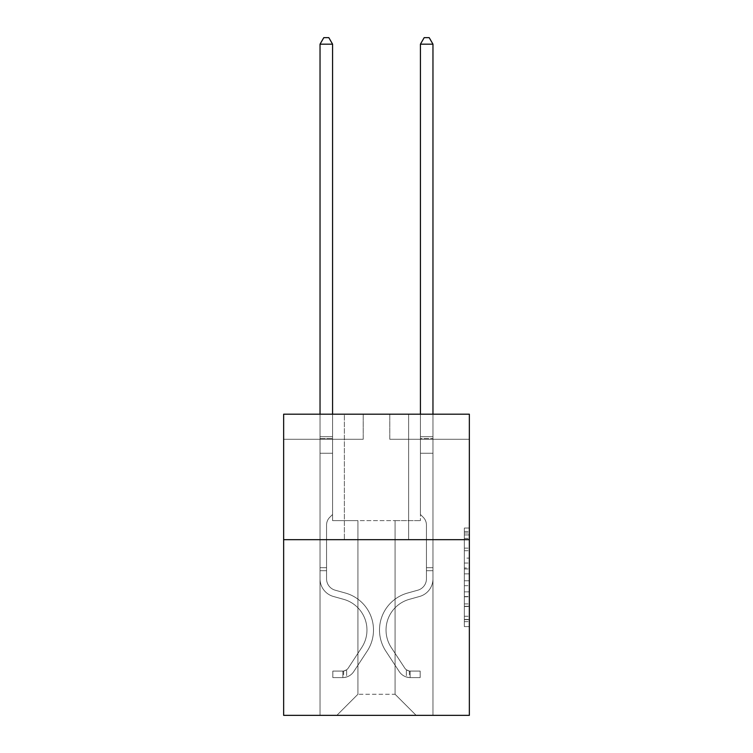 <?xml version="1.0" encoding="UTF-8"?>
<svg xmlns="http://www.w3.org/2000/svg" width="753" height="753" viewBox="0 0 753 753"><rect width="100%" height="100%" fill="white"/><g stroke="black" fill="none" stroke-linecap="round" stroke-linejoin="round"><path stroke-width="0.56" stroke-dasharray="3.77 2.82" d="M464.337 558.105L464.337 573.871L469.354 573.871L469.354 621.658L469.354 532.983L469.354 573.871L464.337 573.871L464.337 531.505L464.337 626.59L464.337 528.051L464.337 619.691L469.354 619.691L464.337 619.691L469.354 619.691L464.337 619.691L464.337 603.925L464.337 626.59L469.354 626.59L469.354 528.051L469.354 619.446L469.354 580.77L464.337 580.77L469.354 580.77L469.354 603.925L469.354 534.95L464.337 534.95L469.354 534.95L469.354 626.59L469.354 532.983L469.354 626.59L464.337 626.59L464.337 528.051L469.354 528.051L469.354 532.983L469.354 528.051L469.354 532.983L469.354 528.051L469.354 531.505L469.354 528.051L464.337 528.051L464.337 534.95L469.354 534.95L464.337 534.95L464.337 558.105L469.354 558.105M408.625 414.197L408.625 539.675L344.375 539.675L408.625 539.675L344.375 539.675L408.625 539.675L408.625 414.197L344.375 414.197L344.375 539.675L344.375 414.197L408.625 414.197M469.354 567.96L469.354 563.037L469.354 567.96L464.337 567.96L464.337 548.128L464.337 606.513L464.337 591.858L469.354 591.858L464.337 591.858L464.337 626.59L469.354 626.59L464.337 626.59L469.354 626.59L464.337 626.59L464.337 528.051L469.354 528.051L464.337 528.051L469.354 528.051L464.337 528.051L464.337 567.96L469.354 567.96M469.354 539.675L469.354 715.35L283.646 715.35L283.646 539.675L469.354 539.675L469.354 414.197L389.8 414.197L469.354 414.197L469.354 439.291L469.354 414.197L283.646 414.197L363.2 414.197L283.646 414.197L283.646 539.675L469.354 539.675L283.646 539.675M395.071 520.605L395.071 694.266L416.155 715.35L432.966 715.35L432.966 439.291L420.419 439.291L432.966 439.291L420.419 439.291L432.966 439.291L420.419 439.291L432.966 439.291L420.419 439.291L432.966 439.291L420.419 439.291L432.966 439.291L420.419 439.291L432.966 439.291L420.419 439.291L432.966 439.291L432.966 715.35L432.966 439.291L432.966 715.35L432.966 439.291L432.966 715.35L432.966 439.291L432.966 715.35L432.966 439.291L432.966 715.35L432.966 439.291L432.966 715.35L432.966 439.291L432.966 715.35L336.845 715.35L416.155 715.35L395.071 694.266L416.155 715.35L395.071 694.266L416.155 715.35L395.071 694.266L416.155 715.35L395.071 694.266L416.155 715.35L395.071 694.266L416.155 715.35L395.071 694.266L416.155 715.35L395.071 694.266L357.929 694.266L357.929 520.605L357.929 694.266L357.929 520.605L357.929 694.266L336.845 715.35L357.929 694.266L336.845 715.35L357.929 694.266L357.929 520.605L395.071 520.605L395.071 694.266L416.155 715.35L395.071 694.266L395.071 520.605L395.071 694.266L395.071 520.605L395.071 694.266L395.071 520.605L395.071 694.266L395.071 520.605L395.071 694.266L395.071 520.605L395.071 694.266L395.071 520.605L395.071 694.266L395.071 520.605L332.581 520.605L332.581 439.291L320.034 439.291L320.034 715.35L336.845 715.35L320.034 715.35L336.845 715.35L320.034 715.35L336.845 715.35L320.034 715.35L336.845 715.35L320.034 715.35L336.845 715.35L320.034 715.35L336.845 715.35L320.034 715.35L336.845 715.35L320.034 715.35L320.034 439.291L320.034 715.35L320.034 439.291L320.034 715.35L320.034 439.291L320.034 715.35L320.034 439.291L320.034 715.35L320.034 439.291L320.034 715.35L320.034 439.291L320.034 715.35L320.034 439.291L332.581 439.291L320.034 439.291L332.581 439.291L320.034 439.291L332.581 439.291L320.034 439.291L332.581 439.291L320.034 439.291L332.581 439.291L320.034 439.291L332.581 439.291L320.034 439.291L332.581 439.291L332.581 520.605L332.581 439.291L332.581 520.605L332.581 439.291L332.581 520.605L332.581 439.291L332.581 520.605L332.581 439.291L332.581 520.605L332.581 439.291L332.581 520.605L332.581 439.291L332.581 520.605L357.929 520.605L332.581 520.605L357.929 520.605L332.581 520.605L357.929 520.605L332.581 520.605L357.929 520.605L332.581 520.605L357.929 520.605L332.581 520.605L357.929 520.605L332.581 520.605L357.929 520.605L357.929 694.266L336.845 715.35L357.929 694.266L357.929 520.605L357.929 694.266L336.845 715.35L357.929 694.266L357.929 520.605L357.929 694.266L336.845 715.35L357.929 694.266L357.929 520.605L357.929 694.266L336.845 715.35L357.929 694.266L357.929 520.605L357.929 694.266L336.845 715.35L357.929 694.266L357.929 520.605L357.929 694.266L336.845 715.35L357.929 694.266L395.071 694.266L395.071 520.605L420.419 520.605L395.071 520.605M363.2 439.291L283.646 439.291L363.2 439.291L363.2 414.197L363.2 439.291M283.646 439.291L283.646 414.197L283.646 439.291M389.8 439.291L469.354 439.291L389.8 439.291L389.8 414.197L389.8 439.291M420.419 439.291L420.419 520.605L420.419 439.291M464.337 573.871L469.354 573.871L464.337 573.871M464.337 531.505L464.337 528.051L464.337 531.505L469.354 531.505L464.337 531.505M464.337 606.269L464.337 585.693L464.337 606.269L469.354 606.269L464.337 606.269M464.337 585.693L464.337 580.77L469.354 580.77L464.337 580.77L464.337 585.693L469.354 585.693L464.337 585.693M464.337 548.128L464.337 534.95L464.337 548.128L469.354 548.128L464.337 548.128M464.337 528.051L469.354 528.051L464.337 528.051L464.337 532.983L464.337 528.051L469.354 528.051M464.337 626.59L469.354 626.59L464.337 626.59L464.337 621.658L464.337 626.59M326.557 567.687L326.557 570.699L320.034 570.699L320.034 567.687L320.034 578.831L320.034 44.173L320.034 453.24L320.034 44.173L332.581 44.173L332.581 436.684L332.581 44.173L320.034 44.173L323.799 37.65L328.816 37.65L323.799 37.65L320.034 44.173L320.034 453.24L320.034 44.173L332.581 44.173L328.816 37.65L332.581 44.173L332.581 453.24L320.034 453.24L320.034 436.684L320.034 453.24L332.581 453.24L332.581 514.478L329.748 517.311A10.909 10.909 0 0 0 326.557 525.02A10.909 10.909 0 0 1 329.748 517.311L332.581 514.478L332.581 44.173L320.034 44.173L323.799 37.65L328.816 37.65L323.799 37.65L320.034 44.173L320.034 436.684L320.034 44.173L332.581 44.173L328.816 37.65L332.581 44.173L332.581 453.24L320.034 453.24L320.034 578.831A18.317 18.317 0 0 0 333.438 596.48A18.317 18.317 0 0 1 320.034 578.831L320.034 453.24L332.581 453.24L332.581 514.478L329.748 517.311A10.909 10.909 0 0 0 326.557 525.02A10.909 10.909 0 0 1 329.748 517.311L332.581 514.478L332.581 44.173L320.034 44.173L323.799 37.65L328.816 37.65L323.799 37.65L320.034 44.173L320.034 438.557L320.034 44.173L332.581 44.173L328.816 37.65L332.581 44.173L332.581 453.24L320.034 453.24L320.034 578.831A18.317 18.317 0 0 0 333.438 596.48A18.317 18.317 0 0 1 320.034 578.831L320.034 453.24L332.581 453.24L332.581 514.478L329.748 517.311A10.909 10.909 0 0 0 326.557 525.02A10.909 10.909 0 0 1 329.748 517.311L332.581 514.478L332.581 44.173L320.034 44.173L323.799 37.65L328.816 37.65L323.799 37.65L320.034 44.173L320.034 578.831A18.317 18.317 0 0 0 333.438 596.48A18.317 18.317 0 0 1 320.034 578.831L320.034 453.24L332.581 453.24L332.581 514.478L329.748 517.311A10.909 10.909 0 0 0 326.557 525.02A10.909 10.909 0 0 1 329.748 517.311L332.581 514.478L332.581 453.24L320.034 453.24L320.034 578.831A18.317 18.317 0 0 0 333.438 596.48L343.65 599.332L333.438 596.48A18.317 18.317 0 0 1 320.034 578.831L320.034 453.24L332.581 453.24L332.581 438.557L332.581 514.478L329.748 517.311A10.909 10.909 0 0 0 326.557 525.02A10.909 10.909 0 0 1 329.748 517.311L332.581 514.478L332.581 453.24L320.034 453.24L320.034 578.831A18.317 18.317 0 0 0 333.438 596.48A18.317 18.317 0 0 1 320.034 578.831L320.034 453.24L332.581 453.24L332.581 436.684L332.581 514.478L329.748 517.311A10.909 10.909 0 0 0 326.557 525.02A10.909 10.909 0 0 1 329.748 517.311L332.581 514.478L332.581 453.24L320.034 453.24L320.034 578.831A18.317 18.317 0 0 0 333.438 596.48A18.317 18.317 0 0 1 320.034 578.831L320.034 453.24L332.581 453.24L332.581 44.173L328.816 37.65L332.581 44.173L332.581 514.478L329.748 517.311A10.909 10.909 0 0 0 326.557 525.02A10.909 10.909 0 0 1 329.748 517.311L332.581 514.478L332.581 453.24L320.034 453.24L320.034 578.831L320.034 570.699L326.557 570.699L326.557 567.687L320.034 567.687L326.557 567.687L326.557 578.831L326.557 525.02L326.557 578.831A11.794 11.794 0 0 0 335.189 590.192A11.794 11.794 0 0 1 326.557 578.831L326.557 525.02L326.557 578.831L326.557 567.687L320.034 567.687L326.557 567.687L326.557 578.831A11.794 11.794 0 0 0 335.189 590.192A11.794 11.794 0 0 1 326.557 578.831L326.557 525.02L326.557 578.831A11.794 11.794 0 0 0 335.189 590.192A11.794 11.794 0 0 1 326.557 578.831L326.557 525.02L326.557 578.831L326.557 567.687L320.034 567.687L326.557 567.687L326.557 578.831A11.794 11.794 0 0 0 335.189 590.192L345.401 593.044L335.189 590.192A11.794 11.794 0 0 1 326.557 578.831L326.557 525.02L326.557 578.831A11.794 11.794 0 0 0 335.189 590.192A11.794 11.794 0 0 1 326.557 578.831L326.557 525.02L326.557 578.831L326.557 567.687L320.034 567.687M342.869 677.606A13.3 13.3 0 0 0 353.741 671.601L367.2 651.091A38.394 38.394 0 0 0 345.401 593.044L335.189 590.192A11.794 11.794 0 0 1 326.557 578.831A11.794 11.794 0 0 0 335.189 590.192L345.401 593.044L335.189 590.192A11.794 11.794 0 0 1 326.557 578.831L326.557 525.02L326.557 578.831A11.794 11.794 0 0 0 335.189 590.192A11.794 11.794 0 0 1 326.557 578.831A11.794 11.794 0 0 0 335.189 590.192L345.401 593.044A38.394 38.394 0 0 1 367.2 651.091A38.394 38.394 0 0 0 345.401 593.044L335.189 590.192A11.794 11.794 0 0 1 326.557 578.831A11.794 11.794 0 0 0 335.189 590.192A11.794 11.794 0 0 1 326.557 578.831A11.794 11.794 0 0 0 335.189 590.192L345.401 593.044L335.189 590.192A11.794 11.794 0 0 1 326.557 578.831A11.794 11.794 0 0 0 335.189 590.192L345.401 593.044L335.189 590.192A11.794 11.794 0 0 1 326.557 578.831A11.794 11.794 0 0 0 335.189 590.192A11.794 11.794 0 0 1 326.557 578.831A11.794 11.794 0 0 0 335.189 590.192L345.401 593.044A38.394 38.394 0 0 1 367.2 651.091A38.394 38.394 0 0 0 345.401 593.044L335.189 590.192A11.794 11.794 0 0 1 326.557 578.831A11.794 11.794 0 0 0 335.189 590.192L345.401 593.044A38.394 38.394 0 0 1 367.2 651.091L353.741 671.601L367.2 651.091A38.394 38.394 0 0 0 345.401 593.044L335.189 590.192L345.401 593.044A38.394 38.394 0 0 1 367.2 651.091A38.394 38.394 0 0 0 345.401 593.044L335.189 590.192L345.401 593.044A38.394 38.394 0 0 1 367.2 651.091A38.394 38.394 0 0 0 345.401 593.044L335.189 590.192L345.401 593.044A38.394 38.394 0 0 1 367.2 651.091L353.741 671.601L367.2 651.091A38.394 38.394 0 0 0 345.401 593.044L335.189 590.192L345.401 593.044A38.394 38.394 0 0 1 367.2 651.091A38.394 38.394 0 0 0 345.401 593.044A38.394 38.394 0 0 1 367.2 651.091L353.741 671.601A13.3 13.3 0 0 1 346.634 676.985A13.3 13.3 0 0 0 353.741 671.601L367.2 651.091A38.394 38.394 0 0 0 345.401 593.044A38.394 38.394 0 0 1 367.2 651.091A38.394 38.394 0 0 0 345.401 593.044A38.394 38.394 0 0 1 367.2 651.091L353.741 671.601L367.2 651.091A38.394 38.394 0 0 0 345.401 593.044A38.394 38.394 0 0 1 367.2 651.091L353.741 671.601L367.2 651.091A38.394 38.394 0 0 0 345.401 593.044A38.394 38.394 0 0 1 367.2 651.091A38.394 38.394 0 0 0 345.401 593.044A38.394 38.394 0 0 1 367.2 651.091L353.741 671.601A13.3 13.3 0 0 1 346.634 676.985C342.766 677.804 342.766 677.804 346.634 676.985C342.766 677.804 342.766 677.804 346.634 676.985A13.3 13.3 0 0 0 353.741 671.601L367.2 651.091A38.394 38.394 0 0 0 345.401 593.044A38.394 38.394 0 0 1 367.2 651.091L353.741 671.601A13.3 13.3 0 0 1 346.634 676.985C342.766 677.804 342.766 677.804 346.634 676.985C342.766 677.804 342.766 677.804 346.634 676.985A13.3 13.3 0 0 0 353.741 671.601L367.2 651.091L353.741 671.601A13.3 13.3 0 0 1 346.634 676.985C342.766 677.804 342.766 677.804 346.634 676.985C342.766 677.804 342.766 677.804 346.634 676.985A13.3 13.3 0 0 0 353.741 671.601L367.2 651.091L353.741 671.601A13.3 13.3 0 0 1 346.634 676.985C342.766 677.804 342.766 677.804 346.634 676.985C342.766 677.804 342.766 677.804 346.634 676.985A13.3 13.3 0 0 0 353.741 671.601L367.2 651.091L353.741 671.601A13.3 13.3 0 0 1 346.634 676.985C342.766 677.804 342.766 677.804 346.634 676.985C342.766 677.804 342.766 677.804 346.634 676.985A13.3 13.3 0 0 0 353.741 671.601L367.2 651.091L353.741 671.601A13.3 13.3 0 0 1 346.634 676.985C342.766 677.804 342.766 677.804 346.634 676.985C342.766 677.804 342.766 677.804 346.634 676.985A13.3 13.3 0 0 0 353.741 671.601A13.3 13.3 0 0 1 342.869 677.606L342.869 671.074A6.777 6.777 0 0 0 348.281 668.024L361.741 647.514A31.871 31.871 0 0 0 343.65 599.332L333.438 596.48L343.65 599.332A31.871 31.871 0 0 1 361.741 647.514A31.871 31.871 0 0 0 343.65 599.332L333.438 596.48A18.317 18.317 0 0 1 320.034 578.831A18.317 18.317 0 0 0 333.438 596.48A18.317 18.317 0 0 1 320.034 578.831A18.317 18.317 0 0 0 333.438 596.48L343.65 599.332L333.438 596.48A18.317 18.317 0 0 1 320.034 578.831A18.317 18.317 0 0 0 333.438 596.48A18.317 18.317 0 0 1 320.034 578.831A18.317 18.317 0 0 0 333.438 596.48L343.65 599.332L333.438 596.48A18.317 18.317 0 0 1 320.034 578.831A18.317 18.317 0 0 0 333.438 596.48L343.65 599.332A31.871 31.871 0 0 1 361.741 647.514A31.871 31.871 0 0 0 343.65 599.332L333.438 596.48A18.317 18.317 0 0 1 320.034 578.831A18.317 18.317 0 0 0 333.438 596.48A18.317 18.317 0 0 1 320.034 578.831A18.317 18.317 0 0 0 333.438 596.48L343.65 599.332L333.438 596.48A18.317 18.317 0 0 1 320.034 578.831A18.317 18.317 0 0 0 333.438 596.48L343.65 599.332A31.871 31.871 0 0 1 361.741 647.514L348.281 668.024L361.741 647.514A31.871 31.871 0 0 0 343.65 599.332L333.438 596.48L343.65 599.332A31.871 31.871 0 0 1 361.741 647.514A31.871 31.871 0 0 0 343.65 599.332L333.438 596.48L343.65 599.332A31.871 31.871 0 0 1 361.741 647.514A31.871 31.871 0 0 0 343.65 599.332L333.438 596.48L343.65 599.332A31.871 31.871 0 0 1 361.741 647.514L348.281 668.024L361.741 647.514A31.871 31.871 0 0 0 343.65 599.332L333.438 596.48L343.65 599.332A31.871 31.871 0 0 1 361.741 647.514A31.871 31.871 0 0 0 343.65 599.332A31.871 31.871 0 0 1 361.741 647.514L348.281 668.024A6.777 6.777 0 0 1 346.634 669.765C342.831 671.507 342.831 671.507 346.634 669.765C342.831 671.507 342.831 671.507 346.634 669.765A6.777 6.777 0 0 0 348.281 668.024L361.741 647.514A31.871 31.871 0 0 0 343.65 599.332A31.871 31.871 0 0 1 361.741 647.514A31.871 31.871 0 0 0 343.65 599.332A31.871 31.871 0 0 1 361.741 647.514L348.281 668.024L361.741 647.514A31.871 31.871 0 0 0 343.65 599.332A31.871 31.871 0 0 1 361.741 647.514L348.281 668.024L361.741 647.514A31.871 31.871 0 0 0 343.65 599.332A31.871 31.871 0 0 1 361.741 647.514A31.871 31.871 0 0 0 343.65 599.332A31.871 31.871 0 0 1 361.741 647.514L348.281 668.024A6.777 6.777 0 0 1 346.634 669.765C342.831 671.507 342.831 671.507 346.634 669.765C342.831 671.507 342.831 671.507 346.634 669.765A6.777 6.777 0 0 0 348.281 668.024L361.741 647.514A31.871 31.871 0 0 0 343.65 599.332A31.871 31.871 0 0 1 361.741 647.514L348.281 668.024A6.777 6.777 0 0 1 346.634 669.765C342.831 671.507 342.831 671.507 346.634 669.765C342.831 671.507 342.831 671.507 346.634 669.765A6.777 6.777 0 0 0 348.281 668.024L361.741 647.514L348.281 668.024A6.777 6.777 0 0 1 346.634 669.765C342.831 671.507 342.831 671.507 346.634 669.765C342.831 671.507 342.831 671.507 346.634 669.765A6.777 6.777 0 0 0 348.281 668.024L361.741 647.514L348.281 668.024A6.777 6.777 0 0 1 346.634 669.765C342.831 671.507 342.831 671.507 346.634 669.765C342.831 671.507 342.831 671.507 346.634 669.765A6.777 6.777 0 0 0 348.281 668.024L361.741 647.514L348.281 668.024A6.777 6.777 0 0 1 346.634 669.765C342.831 671.507 342.831 671.507 346.634 669.765C342.831 671.507 342.831 671.507 346.634 669.765A6.777 6.777 0 0 0 348.281 668.024L361.741 647.514L348.281 668.024A6.777 6.777 0 0 1 346.634 669.765C342.831 671.507 342.831 671.507 346.634 669.765C342.831 671.507 342.831 671.507 346.634 669.765A6.777 6.777 0 0 0 348.281 668.024A6.777 6.777 0 0 1 342.869 671.074L342.869 677.606L332.835 677.606L342.869 677.606A13.3 13.3 0 0 0 353.741 671.601A13.3 13.3 0 0 1 342.869 677.606L342.869 671.074L332.835 671.083L342.869 671.074A6.777 6.777 0 0 0 348.281 668.024A6.777 6.777 0 0 1 342.869 671.074L342.869 677.606L332.835 677.606L332.835 671.083L332.835 677.606L342.869 677.606A13.3 13.3 0 0 0 353.741 671.601A13.3 13.3 0 0 1 342.869 677.606L342.869 671.074L332.835 671.083L342.869 671.074A6.777 6.777 0 0 0 348.281 668.024A6.777 6.777 0 0 1 342.869 671.074L342.869 677.606L332.835 677.606L332.835 671.083L332.835 677.606L342.869 677.606A13.3 13.3 0 0 0 353.741 671.601A13.3 13.3 0 0 1 342.869 677.606L342.869 671.074L332.835 671.083L342.869 671.074A6.777 6.777 0 0 0 348.281 668.024A6.777 6.777 0 0 1 342.869 671.074L342.869 677.606L332.835 677.606L332.835 671.083L332.835 677.606L342.869 677.606A13.3 13.3 0 0 0 353.741 671.601A13.3 13.3 0 0 1 342.869 677.606L342.869 671.074L332.835 671.083L342.869 671.074A6.777 6.777 0 0 0 348.281 668.024A6.777 6.777 0 0 1 342.869 671.074L342.869 677.606L332.835 677.606L332.835 671.083L332.835 677.606L342.869 677.606A13.3 13.3 0 0 0 353.741 671.601A13.3 13.3 0 0 1 342.869 677.606L342.869 671.074L332.835 671.083L342.869 671.074A6.777 6.777 0 0 0 348.281 668.024A6.777 6.777 0 0 1 342.869 671.074L342.869 677.606L332.835 677.606L332.835 671.083L332.835 677.606L342.869 677.606A13.3 13.3 0 0 0 353.741 671.601A13.3 13.3 0 0 1 342.869 677.606L342.869 671.074L332.835 671.083L342.869 671.074A6.777 6.777 0 0 0 348.281 668.024A6.777 6.777 0 0 1 342.869 671.074L342.869 677.606L332.835 677.606L332.835 671.083L332.835 677.606L342.869 677.606M426.443 567.687L426.443 570.699L432.966 570.699L432.966 567.687L432.966 578.831L432.966 44.173L432.966 453.24L432.966 44.173L420.419 44.173L420.419 436.684L420.419 44.173L432.966 44.173L429.201 37.65L424.184 37.65L429.201 37.65L432.966 44.173L432.966 453.24L432.966 44.173L420.419 44.173L424.184 37.65L420.419 44.173L420.419 453.24L432.966 453.24L432.966 436.684L432.966 453.24L420.419 453.24L420.419 514.478L423.252 517.311A10.909 10.909 0 0 1 426.443 525.02A10.909 10.909 0 0 0 423.252 517.311L420.419 514.478L420.419 44.173L432.966 44.173L429.201 37.65L424.184 37.65L429.201 37.65L432.966 44.173L432.966 436.684L432.966 44.173L420.419 44.173L424.184 37.65L420.419 44.173L420.419 453.24L432.966 453.24L432.966 578.831A18.317 18.317 0 0 1 419.562 596.48A18.317 18.317 0 0 0 432.966 578.831L432.966 453.24L420.419 453.24L420.419 514.478L423.252 517.311A10.909 10.909 0 0 1 426.443 525.02A10.909 10.909 0 0 0 423.252 517.311L420.419 514.478L420.419 44.173L432.966 44.173L429.201 37.65L424.184 37.65L429.201 37.65L432.966 44.173L432.966 438.557L432.966 44.173L420.419 44.173L424.184 37.65L420.419 44.173L420.419 453.24L432.966 453.24L432.966 578.831A18.317 18.317 0 0 1 419.562 596.48A18.317 18.317 0 0 0 432.966 578.831L432.966 453.24L420.419 453.24L420.419 514.478L423.252 517.311A10.909 10.909 0 0 1 426.443 525.02A10.909 10.909 0 0 0 423.252 517.311L420.419 514.478L420.419 44.173L432.966 44.173L429.201 37.65L424.184 37.65L429.201 37.65L432.966 44.173L432.966 578.831A18.317 18.317 0 0 1 419.562 596.48A18.317 18.317 0 0 0 432.966 578.831L432.966 453.24L420.419 453.24L420.419 514.478L423.252 517.311A10.909 10.909 0 0 1 426.443 525.02A10.909 10.909 0 0 0 423.252 517.311L420.419 514.478L420.419 453.24L432.966 453.24L432.966 578.831A18.317 18.317 0 0 1 419.562 596.48L409.35 599.332L419.562 596.48A18.317 18.317 0 0 0 432.966 578.831L432.966 453.24L420.419 453.24L420.419 438.557L420.419 514.478L423.252 517.311A10.909 10.909 0 0 1 426.443 525.02A10.909 10.909 0 0 0 423.252 517.311L420.419 514.478L420.419 453.24L432.966 453.24L432.966 578.831A18.317 18.317 0 0 1 419.562 596.48A18.317 18.317 0 0 0 432.966 578.831L432.966 453.24L420.419 453.24L420.419 436.684L420.419 514.478L423.252 517.311A10.909 10.909 0 0 1 426.443 525.02A10.909 10.909 0 0 0 423.252 517.311L420.419 514.478L420.419 453.24L432.966 453.24L432.966 578.831A18.317 18.317 0 0 1 419.562 596.48A18.317 18.317 0 0 0 432.966 578.831L432.966 453.24L420.419 453.24L420.419 44.173L424.184 37.65L420.419 44.173L420.419 514.478L423.252 517.311A10.909 10.909 0 0 1 426.443 525.02A10.909 10.909 0 0 0 423.252 517.311L420.419 514.478L420.419 453.24L432.966 453.24L432.966 578.831L432.966 570.699L426.443 570.699L426.443 567.687L432.966 567.687L426.443 567.687L426.443 578.831L426.443 525.02L426.443 578.831A11.794 11.794 0 0 1 417.811 590.192A11.794 11.794 0 0 0 426.443 578.831L426.443 525.02L426.443 578.831L426.443 567.687L432.966 567.687L426.443 567.687L426.443 578.831A11.794 11.794 0 0 1 417.811 590.192A11.794 11.794 0 0 0 426.443 578.831L426.443 525.02L426.443 578.831A11.794 11.794 0 0 1 417.811 590.192A11.794 11.794 0 0 0 426.443 578.831L426.443 525.02L426.443 578.831L426.443 567.687L432.966 567.687L426.443 567.687L426.443 578.831A11.794 11.794 0 0 1 417.811 590.192L407.599 593.044L417.811 590.192A11.794 11.794 0 0 0 426.443 578.831L426.443 525.02L426.443 578.831A11.794 11.794 0 0 1 417.811 590.192A11.794 11.794 0 0 0 426.443 578.831L426.443 525.02L426.443 578.831L426.443 567.687L432.966 567.687M410.131 677.606A13.3 13.3 0 0 1 399.259 671.601L385.8 651.091A38.394 38.394 0 0 1 407.599 593.044L417.811 590.192A11.794 11.794 0 0 0 426.443 578.831A11.794 11.794 0 0 1 417.811 590.192L407.599 593.044L417.811 590.192A11.794 11.794 0 0 0 426.443 578.831L426.443 525.02L426.443 578.831A11.794 11.794 0 0 1 417.811 590.192A11.794 11.794 0 0 0 426.443 578.831A11.794 11.794 0 0 1 417.811 590.192L407.599 593.044A38.394 38.394 0 0 0 385.8 651.091A38.394 38.394 0 0 1 407.599 593.044L417.811 590.192A11.794 11.794 0 0 0 426.443 578.831A11.794 11.794 0 0 1 417.811 590.192A11.794 11.794 0 0 0 426.443 578.831A11.794 11.794 0 0 1 417.811 590.192L407.599 593.044L417.811 590.192A11.794 11.794 0 0 0 426.443 578.831A11.794 11.794 0 0 1 417.811 590.192L407.599 593.044L417.811 590.192A11.794 11.794 0 0 0 426.443 578.831A11.794 11.794 0 0 1 417.811 590.192A11.794 11.794 0 0 0 426.443 578.831A11.794 11.794 0 0 1 417.811 590.192L407.599 593.044A38.394 38.394 0 0 0 385.8 651.091A38.394 38.394 0 0 1 407.599 593.044L417.811 590.192A11.794 11.794 0 0 0 426.443 578.831A11.794 11.794 0 0 1 417.811 590.192L407.599 593.044A38.394 38.394 0 0 0 385.8 651.091L399.259 671.601L385.8 651.091A38.394 38.394 0 0 1 407.599 593.044L417.811 590.192L407.599 593.044A38.394 38.394 0 0 0 385.8 651.091A38.394 38.394 0 0 1 407.599 593.044L417.811 590.192L407.599 593.044A38.394 38.394 0 0 0 385.8 651.091A38.394 38.394 0 0 1 407.599 593.044L417.811 590.192L407.599 593.044A38.394 38.394 0 0 0 385.8 651.091L399.259 671.601L385.8 651.091A38.394 38.394 0 0 1 407.599 593.044L417.811 590.192L407.599 593.044A38.394 38.394 0 0 0 385.8 651.091A38.394 38.394 0 0 1 407.599 593.044A38.394 38.394 0 0 0 385.8 651.091L399.259 671.601A13.3 13.3 0 0 0 406.366 676.985A13.3 13.3 0 0 1 399.259 671.601L385.8 651.091A38.394 38.394 0 0 1 407.599 593.044A38.394 38.394 0 0 0 385.8 651.091A38.394 38.394 0 0 1 407.599 593.044A38.394 38.394 0 0 0 385.8 651.091L399.259 671.601L385.8 651.091A38.394 38.394 0 0 1 407.599 593.044A38.394 38.394 0 0 0 385.8 651.091L399.259 671.601L385.8 651.091A38.394 38.394 0 0 1 407.599 593.044A38.394 38.394 0 0 0 385.8 651.091A38.394 38.394 0 0 1 407.599 593.044A38.394 38.394 0 0 0 385.8 651.091L399.259 671.601A13.3 13.3 0 0 0 406.366 676.985C410.234 677.804 410.234 677.804 406.366 676.985C410.234 677.804 410.234 677.804 406.366 676.985A13.3 13.3 0 0 1 399.259 671.601L385.8 651.091A38.394 38.394 0 0 1 407.599 593.044A38.394 38.394 0 0 0 385.8 651.091L399.259 671.601A13.3 13.3 0 0 0 406.366 676.985C410.234 677.804 410.234 677.804 406.366 676.985C410.234 677.804 410.234 677.804 406.366 676.985A13.3 13.3 0 0 1 399.259 671.601L385.8 651.091L399.259 671.601A13.3 13.3 0 0 0 406.366 676.985C410.234 677.804 410.234 677.804 406.366 676.985C410.234 677.804 410.234 677.804 406.366 676.985A13.3 13.3 0 0 1 399.259 671.601L385.8 651.091L399.259 671.601A13.3 13.3 0 0 0 406.366 676.985C410.234 677.804 410.234 677.804 406.366 676.985C410.234 677.804 410.234 677.804 406.366 676.985A13.3 13.3 0 0 1 399.259 671.601L385.8 651.091L399.259 671.601A13.3 13.3 0 0 0 406.366 676.985C410.234 677.804 410.234 677.804 406.366 676.985C410.234 677.804 410.234 677.804 406.366 676.985A13.3 13.3 0 0 1 399.259 671.601L385.8 651.091L399.259 671.601A13.3 13.3 0 0 0 406.366 676.985C410.234 677.804 410.234 677.804 406.366 676.985C410.234 677.804 410.234 677.804 406.366 676.985A13.3 13.3 0 0 1 399.259 671.601A13.3 13.3 0 0 0 410.131 677.606L410.131 671.074A6.777 6.777 0 0 1 404.719 668.024L391.259 647.514A31.871 31.871 0 0 1 409.35 599.332L419.562 596.48L409.35 599.332A31.871 31.871 0 0 0 391.259 647.514A31.871 31.871 0 0 1 409.35 599.332L419.562 596.48A18.317 18.317 0 0 0 432.966 578.831A18.317 18.317 0 0 1 419.562 596.48A18.317 18.317 0 0 0 432.966 578.831A18.317 18.317 0 0 1 419.562 596.48L409.35 599.332L419.562 596.48A18.317 18.317 0 0 0 432.966 578.831A18.317 18.317 0 0 1 419.562 596.48A18.317 18.317 0 0 0 432.966 578.831A18.317 18.317 0 0 1 419.562 596.48L409.35 599.332L419.562 596.48A18.317 18.317 0 0 0 432.966 578.831A18.317 18.317 0 0 1 419.562 596.48L409.35 599.332A31.871 31.871 0 0 0 391.259 647.514A31.871 31.871 0 0 1 409.35 599.332L419.562 596.48A18.317 18.317 0 0 0 432.966 578.831A18.317 18.317 0 0 1 419.562 596.48A18.317 18.317 0 0 0 432.966 578.831A18.317 18.317 0 0 1 419.562 596.48L409.35 599.332L419.562 596.48A18.317 18.317 0 0 0 432.966 578.831A18.317 18.317 0 0 1 419.562 596.48L409.35 599.332A31.871 31.871 0 0 0 391.259 647.514L404.719 668.024L391.259 647.514A31.871 31.871 0 0 1 409.35 599.332L419.562 596.48L409.35 599.332A31.871 31.871 0 0 0 391.259 647.514A31.871 31.871 0 0 1 409.35 599.332L419.562 596.48L409.35 599.332A31.871 31.871 0 0 0 391.259 647.514A31.871 31.871 0 0 1 409.35 599.332L419.562 596.48L409.35 599.332A31.871 31.871 0 0 0 391.259 647.514L404.719 668.024L391.259 647.514A31.871 31.871 0 0 1 409.35 599.332L419.562 596.48L409.35 599.332A31.871 31.871 0 0 0 391.259 647.514A31.871 31.871 0 0 1 409.35 599.332A31.871 31.871 0 0 0 391.259 647.514L404.719 668.024A6.777 6.777 0 0 0 406.366 669.765C410.169 671.507 410.169 671.507 406.366 669.765C410.169 671.507 410.169 671.507 406.366 669.765A6.777 6.777 0 0 1 404.719 668.024L391.259 647.514A31.871 31.871 0 0 1 409.35 599.332A31.871 31.871 0 0 0 391.259 647.514A31.871 31.871 0 0 1 409.35 599.332A31.871 31.871 0 0 0 391.259 647.514L404.719 668.024L391.259 647.514A31.871 31.871 0 0 1 409.35 599.332A31.871 31.871 0 0 0 391.259 647.514L404.719 668.024L391.259 647.514A31.871 31.871 0 0 1 409.35 599.332A31.871 31.871 0 0 0 391.259 647.514A31.871 31.871 0 0 1 409.35 599.332A31.871 31.871 0 0 0 391.259 647.514L404.719 668.024A6.777 6.777 0 0 0 406.366 669.765C410.169 671.507 410.169 671.507 406.366 669.765C410.169 671.507 410.169 671.507 406.366 669.765A6.777 6.777 0 0 1 404.719 668.024L391.259 647.514A31.871 31.871 0 0 1 409.35 599.332A31.871 31.871 0 0 0 391.259 647.514L404.719 668.024A6.777 6.777 0 0 0 406.366 669.765C410.169 671.507 410.169 671.507 406.366 669.765C410.169 671.507 410.169 671.507 406.366 669.765A6.777 6.777 0 0 1 404.719 668.024L391.259 647.514L404.719 668.024A6.777 6.777 0 0 0 406.366 669.765C410.169 671.507 410.169 671.507 406.366 669.765C410.169 671.507 410.169 671.507 406.366 669.765A6.777 6.777 0 0 1 404.719 668.024L391.259 647.514L404.719 668.024A6.777 6.777 0 0 0 406.366 669.765C410.169 671.507 410.169 671.507 406.366 669.765C410.169 671.507 410.169 671.507 406.366 669.765A6.777 6.777 0 0 1 404.719 668.024L391.259 647.514L404.719 668.024A6.777 6.777 0 0 0 406.366 669.765C410.169 671.507 410.169 671.507 406.366 669.765C410.169 671.507 410.169 671.507 406.366 669.765A6.777 6.777 0 0 1 404.719 668.024L391.259 647.514L404.719 668.024A6.777 6.777 0 0 0 406.366 669.765C410.169 671.507 410.169 671.507 406.366 669.765C410.169 671.507 410.169 671.507 406.366 669.765A6.777 6.777 0 0 1 404.719 668.024A6.777 6.777 0 0 0 410.131 671.074L410.131 677.606L420.165 677.606L410.131 677.606A13.3 13.3 0 0 1 399.259 671.601A13.3 13.3 0 0 0 410.131 677.606L410.131 671.074L420.165 671.083L410.131 671.074A6.777 6.777 0 0 1 404.719 668.024A6.777 6.777 0 0 0 410.131 671.074L410.131 677.606L420.165 677.606L420.165 671.083L420.165 677.606L410.131 677.606A13.3 13.3 0 0 1 399.259 671.601A13.3 13.3 0 0 0 410.131 677.606L410.131 671.074L420.165 671.083L410.131 671.074A6.777 6.777 0 0 1 404.719 668.024A6.777 6.777 0 0 0 410.131 671.074L410.131 677.606L420.165 677.606L420.165 671.083L420.165 677.606L410.131 677.606A13.3 13.3 0 0 1 399.259 671.601A13.3 13.3 0 0 0 410.131 677.606L410.131 671.074L420.165 671.083L410.131 671.074A6.777 6.777 0 0 1 404.719 668.024A6.777 6.777 0 0 0 410.131 671.074L410.131 677.606L420.165 677.606L420.165 671.083L420.165 677.606L410.131 677.606A13.3 13.3 0 0 1 399.259 671.601A13.3 13.3 0 0 0 410.131 677.606L410.131 671.074L420.165 671.083L410.131 671.074A6.777 6.777 0 0 1 404.719 668.024A6.777 6.777 0 0 0 410.131 671.074L410.131 677.606L420.165 677.606L420.165 671.083L420.165 677.606L410.131 677.606A13.3 13.3 0 0 1 399.259 671.601A13.3 13.3 0 0 0 410.131 677.606L410.131 671.074L420.165 671.083L410.131 671.074A6.777 6.777 0 0 1 404.719 668.024A6.777 6.777 0 0 0 410.131 671.074L410.131 677.606L420.165 677.606L420.165 671.083L420.165 677.606L410.131 677.606A13.3 13.3 0 0 1 399.259 671.601A13.3 13.3 0 0 0 410.131 677.606L410.131 671.074L420.165 671.083L410.131 671.074A6.777 6.777 0 0 1 404.719 668.024A6.777 6.777 0 0 0 410.131 671.074L410.131 677.606L420.165 677.606L420.165 671.083L420.165 677.606L410.131 677.606M320.034 414.197L320.034 44.173L332.581 44.173L320.034 44.173L323.799 37.65L328.816 37.65L323.799 37.65L320.034 44.173L320.034 436.684L320.034 44.173L332.581 44.173L328.816 37.65L332.581 44.173L332.581 436.684L332.581 44.173L320.034 44.173L323.799 37.65L328.816 37.65L323.799 37.65L320.034 44.173L332.581 44.173L328.816 37.65L332.581 44.173L332.581 414.197M420.419 414.197L420.419 436.684L432.966 436.684L420.419 436.684L432.966 436.684L420.419 436.684L432.966 436.684L420.419 436.684L432.966 436.684L420.419 436.684L432.966 436.684L420.419 436.684L432.966 436.684L420.419 436.684L432.966 436.684L420.419 436.684L420.419 438.557L420.419 44.173L424.184 37.65L420.419 44.173L432.966 44.173L420.419 44.173L432.966 44.173L429.201 37.65L424.184 37.65L429.201 37.65L432.966 44.173L432.966 436.684L432.966 44.173L420.419 44.173L424.184 37.65L420.419 44.173L420.419 436.684L420.419 44.173L432.966 44.173L429.201 37.65L424.184 37.65L429.201 37.65L432.966 44.173L432.966 414.197M332.835 671.083L342.624 671.083L332.835 671.083L332.835 677.606L332.835 671.083M320.034 436.684L320.034 438.557L320.034 436.684L332.581 436.684L320.034 436.684M346.634 676.985C342.766 677.804 342.766 677.804 346.634 676.985C342.766 677.804 342.766 677.804 346.634 676.985L346.634 669.765L346.634 676.985M332.581 44.173L328.816 37.65L323.799 37.65L320.034 44.173M420.165 671.083L410.376 671.083L420.165 671.083L420.165 677.606L420.165 671.083M406.366 676.985C410.234 677.804 410.234 677.804 406.366 676.985C410.234 677.804 410.234 677.804 406.366 676.985L406.366 669.765L406.366 676.985M420.419 438.557L420.419 453.24L420.419 438.557L432.966 438.557L420.419 438.557M432.966 44.173L429.201 37.65L424.184 37.65L420.419 44.173M464.337 603.925L469.354 603.925L464.337 603.925M464.337 596.536L469.354 596.536M464.337 550.716L469.354 550.716L464.337 550.716M464.337 532.983L469.354 532.983M464.337 621.658L469.354 621.658M464.337 616.246L469.354 616.246M464.337 538.395L469.354 538.395M464.337 568.948L469.354 568.948L464.337 568.948M464.337 596.781L469.354 596.781L464.337 596.781M464.337 606.513L469.354 606.513L464.337 606.513M464.337 563.037L469.354 563.037L464.337 563.037M320.034 438.557L332.581 438.557L320.034 438.557M326.557 570.699L320.034 570.699L326.557 570.699M426.443 570.699L432.966 570.699L426.443 570.699M464.337 619.446L469.354 619.446M464.337 619.691L469.354 619.691M464.337 534.95L469.354 534.95M343.622 671.008L343.622 677.568M409.378 671.008L409.378 677.568"/><path stroke-width="1.13" d="M469.354 539.675L469.354 715.35L283.646 715.35L283.646 414.197L469.354 414.197L469.354 539.675L283.646 539.675M332.581 414.197L332.581 44.173L320.034 44.173L320.034 414.197M320.034 44.173L323.799 37.65L328.816 37.65L332.581 44.173M432.966 414.197L432.966 44.173L420.419 44.173L420.419 414.197M420.419 44.173L424.184 37.65L429.201 37.65L432.966 44.173"/></g></svg>
